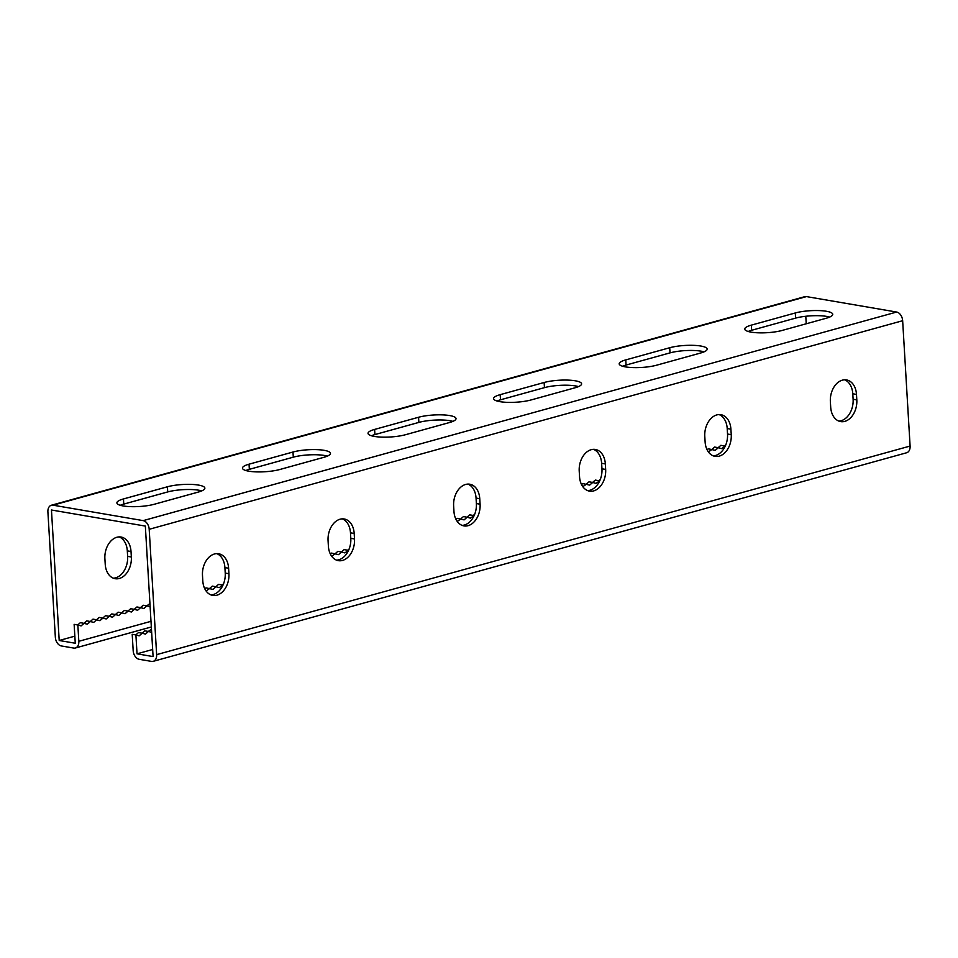 <?xml version="1.0" encoding="UTF-8"?>
<svg xmlns="http://www.w3.org/2000/svg" width="958" height="958" viewBox="0 0 958 958"><rect width="100%" height="100%" fill="white"/><g stroke="black" fill="none" stroke-linecap="round" stroke-linejoin="round"><path stroke-width="1.44" d="M53.001 505.177L143.185 520.625A7.939 5.353 74.5 0 1 149.197 529.295L156.645 654.637A7.939 5.353 74.5 0 1 153.208 661.331L906.663 452.751A7.939 5.353 74.5 0 0 910.1 446.057L902.652 320.714A7.939 5.353 74.5 0 0 896.64 312.045L806.456 296.597L53.001 505.177A7.939 5.353 -105.5 0 0 51.337 505.249A7.939 5.353 -105.5 0 0 47.9 511.943L55.348 637.286A7.939 5.353 -105.5 0 0 61.36 645.955L73.718 648.075A7.939 5.353 -105.5 0 0 75.383 648.003A7.939 5.353 -105.5 0 0 78.819 641.297L77.849 624.987L74.137 624.353L75.263 643.237L59.204 640.495L51.457 510.003L145.341 526.086L153.088 656.577L137.03 653.823L135.904 634.938L139.15 635.849L142.191 633.202L145.436 634.112L148.466 631.466L151.651 632.352M137.03 653.823L152.669 649.488M148.346 631.442L151.46 629.155M153.208 661.331A7.939 5.353 74.5 0 1 151.544 661.403L139.185 659.296A7.939 5.353 74.5 0 1 133.174 650.614L132.204 634.304L135.904 634.938M135.785 634.915L138.479 632.567L142.191 633.202M142.059 633.178L144.766 630.831L148.466 631.466M201.767 490.891A22.058 4.922 -3.4 0 0 167.722 491.933L167.411 486.784L123.462 498.95A22.058 4.922 -3.4 0 0 116.888 502.902A22.058 4.922 -3.4 0 0 130.528 506.638A22.058 4.922 -3.4 0 0 154.346 504.243L198.294 492.077A22.058 4.922 -3.4 0 0 204.868 488.125A22.058 4.922 -3.4 0 0 191.229 484.401A22.058 4.922 -3.4 0 0 167.411 486.784M120.301 505.285A22.058 4.922 -3.4 0 1 123.762 504.1L167.722 491.933M327.337 456.128A22.058 4.922 -3.4 0 0 293.292 457.17L292.992 452.02L249.032 464.187A22.058 4.922 -3.4 0 0 242.458 468.139A22.058 4.922 -3.4 0 0 256.097 471.875A22.058 4.922 -3.4 0 0 279.916 469.48L323.876 457.313A22.058 4.922 -3.4 0 0 330.45 453.362A22.058 4.922 -3.4 0 0 316.799 449.637A22.058 4.922 -3.4 0 0 292.992 452.02M245.871 470.522A22.058 4.922 -3.4 0 1 249.343 469.336L293.292 457.17M452.918 421.364A22.058 4.922 -3.4 0 0 418.874 422.406L418.562 417.257L374.614 429.424A22.058 4.922 -3.4 0 0 368.04 433.375A22.058 4.922 -3.4 0 0 381.679 437.111A22.058 4.922 -3.4 0 0 405.497 434.716L449.446 422.55A22.058 4.922 -3.4 0 0 456.02 418.598A22.058 4.922 -3.4 0 0 442.38 414.874A22.058 4.922 -3.4 0 0 418.562 417.257M371.453 435.758A22.058 4.922 -3.4 0 1 374.913 434.573L418.874 422.406M748.186 331.468A22.058 4.922 176.6 0 1 751.647 330.282L751.335 325.133L795.296 312.967A22.058 4.922 176.6 0 1 819.114 310.584A22.058 4.922 176.6 0 1 832.753 314.308A22.058 4.922 176.6 0 1 826.179 318.26L782.219 330.426A22.058 4.922 176.6 0 1 758.413 332.821A22.058 4.922 176.6 0 1 744.761 329.085A22.058 4.922 176.6 0 1 751.335 325.133M751.647 330.282L795.595 318.116A22.058 4.922 176.6 0 1 829.64 317.074M622.604 366.231A22.058 4.922 176.6 0 1 626.065 365.046L625.766 359.897L669.714 347.73A22.058 4.922 176.6 0 1 693.532 345.347A22.058 4.922 176.6 0 1 707.172 349.071A22.058 4.922 176.6 0 1 700.597 353.023L656.649 365.19A22.058 4.922 176.6 0 1 632.831 367.585A22.058 4.922 176.6 0 1 619.191 363.848A22.058 4.922 176.6 0 1 625.766 359.897M626.065 365.046L670.025 352.879A22.058 4.922 176.6 0 1 704.07 351.837M497.034 400.995A22.058 4.922 176.6 0 1 500.495 399.809L500.184 394.66L544.144 382.493A22.058 4.922 176.6 0 1 567.962 380.11A22.058 4.922 176.6 0 1 581.602 383.835A22.058 4.922 176.6 0 1 575.028 387.786L531.067 399.953A22.058 4.922 176.6 0 1 507.261 402.348A22.058 4.922 176.6 0 1 493.609 398.612A22.058 4.922 176.6 0 1 500.184 394.66M500.495 399.809L544.443 387.643A22.058 4.922 176.6 0 1 578.488 386.601M467.911 484.101A18.346 12.921 -80.3 0 1 476.054 498.064L476.377 503.549A18.346 12.921 -80.3 0 1 462.103 525.379M342.329 518.865A18.346 12.921 -80.3 0 1 350.472 532.828L350.808 538.312A18.346 12.921 -80.3 0 1 336.533 560.143M216.759 553.628A18.346 12.921 -80.3 0 1 224.902 567.591L225.226 573.076A18.346 12.921 -80.3 0 1 210.952 594.906M587.685 490.616A18.346 12.921 99.7 0 0 601.959 468.797L601.624 463.301A18.346 12.921 99.7 0 0 593.481 449.338M713.255 455.852A18.346 12.921 99.7 0 0 727.529 434.034L727.206 428.537A18.346 12.921 99.7 0 0 719.063 414.575M838.837 421.089A18.346 12.921 99.7 0 0 853.111 399.27L852.776 393.774A18.346 12.921 99.7 0 0 844.633 379.811M453.637 505.932L453.96 511.416A18.346 12.921 99.7 0 0 463.923 525.894A18.346 12.921 99.7 0 0 480.09 504.195L479.754 498.699A18.346 12.921 99.7 0 0 469.791 484.221A18.346 12.921 99.7 0 0 453.637 505.932M328.067 540.695L328.39 546.18A18.346 12.921 99.7 0 0 338.354 560.658A18.346 12.921 99.7 0 0 354.508 538.947L354.185 533.462A18.346 12.921 99.7 0 0 344.221 518.985A18.346 12.921 99.7 0 0 328.067 540.695M202.485 575.447L202.809 580.943A18.346 12.921 99.7 0 0 212.772 595.421A18.346 12.921 99.7 0 0 228.926 573.71L228.603 568.226A18.346 12.921 99.7 0 0 218.64 553.748A18.346 12.921 99.7 0 0 202.485 575.447M605.336 463.935L605.66 469.432A18.346 12.921 -80.3 0 1 589.505 491.131A18.346 12.921 -80.3 0 1 579.542 476.653L579.219 471.168A18.346 12.921 -80.3 0 1 595.373 449.458A18.346 12.921 -80.3 0 1 605.336 463.935L601.624 463.301M730.906 429.172L731.241 434.669A18.346 12.921 -80.3 0 1 715.075 456.367A18.346 12.921 -80.3 0 1 705.112 441.889L704.789 436.405A18.346 12.921 -80.3 0 1 720.943 414.694A18.346 12.921 -80.3 0 1 730.906 429.172L727.206 428.537M856.488 394.409L856.811 399.905A18.346 12.921 -80.3 0 1 840.657 421.604A18.346 12.921 -80.3 0 1 830.694 407.126L830.37 401.641A18.346 12.921 -80.3 0 1 846.525 379.931A18.346 12.921 -80.3 0 1 856.488 394.409L852.776 393.774M96.566 619.754L99.261 617.407L106.206 618.952L109.248 616.305L112.493 617.203L115.523 614.557L118.768 615.467L121.798 612.821L125.043 613.731L128.085 611.084L131.33 611.994L134.359 609.348L137.605 610.258L140.634 607.611L143.88 608.522L146.921 605.875L150.131 606.773M102.841 618.018L105.536 615.671L109.248 616.305M109.116 616.281L111.811 613.922L115.523 614.557M115.403 614.545L118.097 612.186L121.798 612.821M121.678 612.797L124.372 610.45L128.085 611.084M127.953 611.06L130.647 608.713L134.359 609.348M134.24 609.324L136.934 606.977L140.634 607.611M140.515 607.588L143.209 605.24L146.921 605.875M146.79 605.851L149.939 603.576M204.82 588.883L205.994 587.853L212.951 589.398L215.981 586.751L219.226 587.661L222.951 585.206M209.586 588.463L212.281 586.116L215.981 586.751M215.861 586.727L218.556 584.38L222.256 585.015M222.136 584.991L223.561 583.745M330.402 554.119L331.576 553.089L338.521 554.634L341.563 551.988L344.808 552.898L348.52 550.443M335.156 553.7L337.851 551.353L341.563 551.988M341.431 551.964L344.126 549.617L347.838 550.251M347.718 550.227L349.131 548.982M474.102 515.679L470.378 518.134L467.133 517.224L464.103 519.871L457.146 518.326L455.972 519.356M467.133 517.224L463.433 516.59L460.738 518.937M473.408 515.488L469.707 514.853L467.013 517.2M474.713 514.218L473.288 515.464M599.672 480.916L595.96 483.371L592.715 482.461L589.673 485.107L582.727 483.562L581.554 484.592M592.715 482.461L589.002 481.826L586.308 484.173M598.99 480.724L595.277 480.09L592.583 482.437M600.283 479.467L598.87 480.7M725.254 446.153L721.53 448.607L718.284 447.697L715.255 450.344L708.297 448.799L707.124 449.829M718.284 447.697L714.584 447.063L711.89 449.41M724.559 445.961L720.859 445.326L718.165 447.673M725.865 444.704L724.44 445.937M77.73 624.975L80.424 622.616L87.37 624.161L90.411 621.514L93.656 622.425L96.686 619.778L99.931 620.688L102.961 618.042M84.005 623.227L86.699 620.88L90.411 621.514M90.28 621.491L92.974 619.143L96.686 619.778M77.849 624.987L81.095 625.897L84.124 623.251M712.01 449.434L708.393 451.925M586.428 484.197L582.811 486.688M460.858 518.961L457.241 521.451M331.66 556.215L335.276 553.724M206.09 590.978L209.706 588.487M59.204 640.495L74.844 636.16M104.889 558.73A18.346 12.921 -80.3 0 1 121.055 537.031A18.346 12.921 -80.3 0 1 131.018 551.509L131.342 556.993A18.346 12.921 -80.3 0 1 115.188 578.704A18.346 12.921 -80.3 0 1 105.224 564.226L104.889 558.73M805.786 316.272L806.241 323.78M806.456 296.597A7.939 5.353 -105.5 0 0 804.792 296.669L51.337 505.249M113.367 578.189A18.346 12.921 99.7 0 0 127.63 556.359L127.306 550.874A18.346 12.921 99.7 0 0 119.163 536.911M896.64 312.045L143.185 520.625M902.652 320.714L149.197 529.295M910.1 446.057L156.645 654.637M123.762 504.1L123.462 498.95M374.913 434.573L374.614 429.424M249.343 469.336L249.032 464.187M224.902 567.591L228.603 568.226M225.226 573.076L228.926 573.71M350.472 532.828L354.185 533.462M350.808 538.312L354.508 538.947M476.054 498.064L479.754 498.699M476.377 503.549L480.09 504.195M150.993 621.323L78.819 641.297M131.018 551.509L127.306 550.874M131.342 556.993L127.63 556.359M795.595 318.116L795.296 312.967M544.443 387.643L544.144 382.493M670.025 352.879L669.714 347.73M853.111 399.27L856.811 399.905M727.529 434.034L731.241 434.669M601.959 468.797L605.66 469.432M151.328 626.975L75.383 648.003"/></g></svg>

